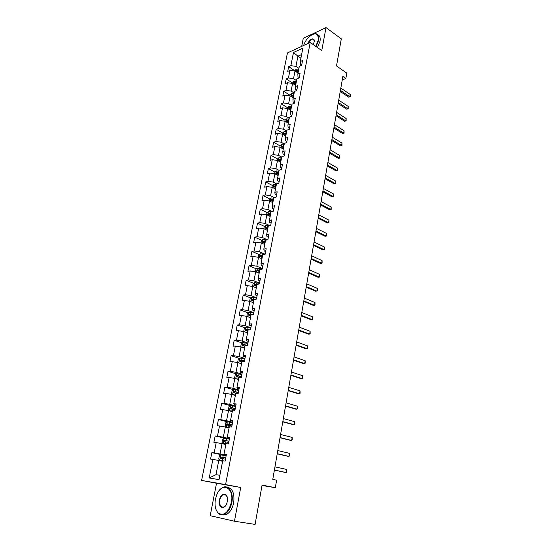 <?xml version="1.0" encoding="UTF-8"?>
<svg xmlns="http://www.w3.org/2000/svg" width="552" height="552" viewBox="0 0 552 552"><rect width="100%" height="100%" fill="white"/><g stroke="black" fill="none" stroke-linecap="round" stroke-linejoin="round"><path stroke-width="0.83" d="M234.455 521.226L240.713 487.464L216.529 483.255L210.202 515.692L234.455 521.226L255.093 524.4L262.076 485.077L275.324 487.685L276.614 480.164L272.778 479.377L342.854 76.424L345.862 78.508L346.787 73.133L336.506 65.943L341.315 38.847L326.018 27.6L303.269 38.295L301.696 46.375M216.529 483.255L201.597 480.426L287.447 52.923L310.217 42.456L225.582 484.587L201.597 480.426M293.498 52.461L290.876 65.688L288.661 66.661L287.723 71.36L289.945 70.401L288.441 77.97L286.226 78.915L285.28 83.656L287.502 82.731L285.984 90.39L283.756 91.294L282.803 96.096L285.032 95.206L283.493 102.948L281.265 103.817L280.299 108.668L282.527 107.812L280.982 115.644L278.746 116.479L277.766 121.385L280.002 120.571L278.436 128.485L276.2 129.285L275.207 134.246L277.449 133.467L275.862 141.471L273.619 142.23L272.619 147.253L274.861 146.508L273.261 154.608L271.011 155.333L270.004 160.404L272.253 159.7L270.625 167.898L268.375 168.574L267.354 173.714L269.604 173.045L267.962 181.339L265.712 181.974L264.677 187.169L266.933 186.548L265.27 194.932L263.014 195.532L261.965 200.79L264.229 200.203L262.545 208.69L260.282 209.242L259.226 214.562L261.489 214.024L259.785 222.608L257.522 223.118L256.452 228.5L258.715 228.004L256.997 236.691L254.727 237.153L253.644 242.597L255.914 242.149L254.175 250.939L251.898 251.36L250.801 256.866L253.078 256.466L251.319 265.36L249.042 265.733L247.931 271.308L250.208 270.949L248.428 279.954L246.144 280.278L245.019 285.922L247.303 285.612L245.502 294.727L243.218 295.003L242.08 300.709L244.363 300.454L242.535 309.672L240.251 309.9L239.099 315.682L241.39 315.475L239.54 324.811L237.25 324.983L236.083 330.834L238.374 330.682L236.504 340.129L234.207 340.253L233.027 346.173L235.325 346.076L233.434 355.64L231.129 355.709L229.936 361.705L232.24 361.663L230.322 371.351L228.017 371.358L226.81 377.43L229.114 377.444L227.169 387.249L224.864 387.2L223.643 393.348L225.947 393.424L223.981 403.353L221.669 403.25L220.434 409.474L222.739 409.605L220.745 419.665L218.433 419.499L217.184 425.806L219.496 425.992L217.474 436.183L215.163 435.956L213.886 442.338L216.205 442.594L214.155 452.916L211.844 452.626L210.553 459.091L212.872 459.409L209.194 477.984L219.04 479.633L222.711 460.754L225.119 461.086L226.396 454.462L223.988 454.158L226.03 443.67L228.431 443.932L229.694 437.391L227.293 437.156L229.301 426.799L231.709 427L232.951 420.548L230.55 420.376L232.537 410.157L234.938 410.288L236.166 403.919L233.772 403.809L235.732 393.721L238.126 393.79L239.34 387.504L236.946 387.456L238.885 377.492L241.272 377.506L242.473 371.296L240.085 371.31L241.997 361.47L244.384 361.429L245.571 355.295L243.184 355.364L245.067 345.655L247.455 345.552L248.621 339.494L246.24 339.618L248.103 330.034L250.484 329.875L251.636 323.893L249.262 324.072L251.098 314.605L253.478 314.392L254.617 308.485L252.243 308.72L254.058 299.363L256.432 299.101L257.556 293.264L255.19 293.554L256.984 284.315L259.35 283.997L260.468 278.236L258.101 278.574L259.875 269.445L262.234 269.079L263.338 263.387L260.972 263.773L262.724 254.755L265.084 254.341L266.174 248.717L263.815 249.152L265.546 240.244L267.899 239.782L268.976 234.227L266.623 234.71L268.327 225.906L270.68 225.395L271.743 219.91L269.39 220.441L271.08 211.74L273.426 211.181L274.475 205.758L272.136 206.338L273.806 197.74L276.145 197.14L277.18 191.779L274.841 192.4L276.49 183.906L278.829 183.257L279.85 177.965L277.518 178.627L279.146 170.23L281.479 169.54L282.486 164.31L280.161 165.013L281.775 156.713L284.101 155.988L285.101 150.813L282.776 151.558L284.37 143.354L286.688 142.588L287.675 137.476L285.356 138.262L286.93 130.148L289.248 129.34L290.228 124.29L287.909 125.111L289.469 117.093L291.78 116.244L292.746 111.249L290.435 112.111L291.973 104.19L294.285 103.307L295.237 98.366L292.933 99.263L294.457 91.425L296.755 90.507L297.7 85.622L295.403 86.56L296.907 78.812L299.205 77.853L300.136 73.023L297.838 73.996L299.329 66.33L301.62 65.343L302.544 60.568L300.253 61.569L302.855 48.19L293.498 52.461L297.914 56.214L295.927 66.357L298.936 68.365M223.988 454.158L226.306 454.917M226.23 455.331L220.034 453.972L222.063 443.635L225.865 444.519M214.155 452.916L220.034 453.972M216.205 442.594L222.063 443.635M227.293 437.156L229.57 438.06M229.446 438.681L223.318 437.218L225.313 427.02L229.08 427.959M217.474 436.183L223.318 437.218M219.496 425.992L225.313 427.02M230.55 420.376L232.785 421.431M232.627 422.239L226.555 420.686L228.528 410.612L232.254 411.606M220.745 419.665L226.555 420.686M222.739 409.605L228.528 410.612M233.772 403.809L234.4 404.575L235.959 405.002M235.766 406.003L229.749 404.354L231.695 394.411L235.393 395.46M223.981 403.353L229.749 404.354M225.947 393.424L231.695 394.411M236.946 387.456L237.546 388.339L239.092 388.787M238.864 389.967L232.909 388.235L234.828 378.417L238.492 379.521M227.169 387.249L232.909 388.235M229.114 377.444L234.828 378.417M240.085 371.31L240.658 372.303L242.19 372.779M241.928 374.132L236.021 372.317L237.926 362.616L241.548 363.775M230.322 371.351L236.021 372.317M232.24 361.663L237.926 362.616M243.184 355.364L243.729 356.468L245.247 356.965M244.95 358.496L239.106 356.592L240.976 347.015L244.57 348.222M233.434 355.64L239.106 356.592M235.325 346.076L240.976 347.015M246.24 339.618L246.758 340.832L248.262 341.35M247.938 343.054L242.142 341.067L243.998 331.6L247.551 332.863M236.504 340.129L242.142 341.067M238.374 330.682L243.998 331.6M249.262 324.072L249.759 325.39L251.243 325.928M250.884 327.791L245.143 325.728L246.972 316.379L250.325 317.621M239.54 324.811L245.143 325.728M241.39 315.475L246.972 316.379M252.243 308.72L252.712 310.134L254.189 310.693M253.796 312.722L248.11 310.576L249.918 301.344L253.409 302.703M242.535 309.672L248.11 310.576M244.363 300.454L249.918 301.344M255.19 293.554L255.638 295.065L257.101 295.644M256.68 297.832L251.043 295.61L252.83 286.488L256.287 287.889M245.502 294.727L251.043 295.61M247.303 285.612L252.83 286.488M258.101 278.574L258.522 280.181L259.971 280.782M259.523 283.121L253.934 280.823L255.7 271.812L259.13 273.261M248.428 279.954L253.934 280.823M250.208 270.949L255.7 271.812M260.972 263.773L261.379 265.477L262.814 266.092M262.331 268.582L256.797 266.216L258.543 257.315L261.938 258.798M251.319 265.36L256.797 266.216M253.078 256.466L258.543 257.315M263.815 249.152L264.194 250.946L265.615 251.581M265.105 254.217L259.626 251.781L261.344 242.983L264.718 244.515M254.175 250.939L259.626 251.781M255.914 242.149L261.344 242.983M266.623 234.71L266.982 236.594L268.389 237.243M267.499 239.858L262.414 237.519L264.118 228.825L267.458 230.398M256.997 236.691L262.414 237.519M258.715 228.004L264.118 228.825M269.39 220.441L269.728 222.408L271.129 223.077M269.742 225.602L265.174 223.422L266.857 214.832L270.169 216.446M259.785 222.608L265.174 223.422M261.489 214.024L266.857 214.832M272.136 206.338L272.447 208.387L273.833 209.077M272.012 211.519L267.906 209.491L269.569 200.997L272.847 202.653M262.545 208.69L267.906 209.491M264.229 200.203L269.569 200.997M274.841 192.4L275.137 194.532L276.511 195.242M274.303 197.609L270.597 195.718L272.239 187.328L275.496 189.019M265.27 194.932L270.597 195.718M266.933 186.548L272.239 187.328M277.518 178.627L277.794 180.842L279.153 181.56M276.607 183.871L273.261 182.112L274.889 173.811L278.111 175.543M267.962 181.339L273.261 182.112M269.604 173.045L274.889 173.811M280.161 165.013L280.416 167.304L281.768 168.043M279.112 170.402L275.897 168.657L277.504 160.453L280.699 162.219M270.625 167.898L275.897 168.657M272.253 159.7L277.504 160.453M282.776 151.558L283.01 153.925L284.349 154.677M281.692 157.141L278.505 155.36L280.092 147.253L283.259 149.054M273.261 154.608L278.505 155.36M274.861 146.508L280.092 147.253M285.356 138.262L285.577 140.705L286.902 141.471M284.239 144.024L281.078 142.209L282.645 134.191L285.791 136.027M275.862 141.471L281.078 142.209M277.449 133.467L282.645 134.191M287.909 125.111L288.116 127.629L289.427 128.409M286.757 131.059L283.625 129.209L285.17 121.281L288.289 123.151M278.436 128.485L283.625 129.209M280.002 120.571L285.17 121.281M290.435 112.111L290.621 114.699L291.925 115.499M289.248 118.238L286.136 116.355L287.675 108.516L290.766 110.421M280.982 115.644L286.136 116.355M282.527 107.812L287.675 108.516M292.933 99.263L293.098 101.92L294.395 102.727M291.711 105.563L288.627 103.645L290.145 95.896L293.209 97.835M283.493 102.948L288.627 103.645M285.032 95.206L290.145 95.896M295.403 86.56L295.555 89.279L296.831 90.107M294.147 93.026L291.09 91.08L292.588 83.414L295.63 85.381M285.984 90.39L291.09 91.08M287.502 82.731L292.588 83.414M297.838 73.996L297.976 76.783L299.246 77.618M296.555 80.626L293.519 78.653L295.003 71.07L298.025 73.057M288.441 77.97L293.519 78.653M289.945 70.401L295.003 71.07M300.253 61.569L300.371 64.425L301.633 65.274M300.902 58.25L297.914 56.214L301.62 54.558M290.876 65.688L295.927 66.357M310.217 42.456L321.754 50.591L326.018 27.6M240.713 487.464L225.582 484.587M262.007 485.477L275.324 487.685M342.24 79.923L345.862 78.508M222.608 461.286L218.764 460.471L215.984 474.665L219.882 475.293M209.194 477.984L215.984 474.665M212.872 459.409L218.764 460.471M288.661 66.661L294.796 70.725M286.226 78.915L292.408 82.917M283.756 91.294L289.993 95.234M281.265 103.817L287.558 107.695M278.746 116.479L285.087 120.288M276.2 129.285L282.589 133.025M273.619 142.23L280.071 145.907L279.816 147.211M271.011 155.333L277.539 158.941M279.588 160.08L279.961 160.287M268.375 168.574L274.993 172.134M277.063 173.252L277.78 173.638M265.712 181.974L272.419 185.479M274.53 186.583L275.71 187.197M263.014 195.532L269.811 198.975M271.991 200.079L273.226 200.7M260.282 209.242L267.182 212.63M269.473 213.748L270.583 214.293M257.522 223.118L264.525 226.437M267.078 227.652L267.913 228.045M254.727 237.153L261.841 240.41M251.898 251.36L259.13 254.548M249.042 265.733L256.383 268.852M246.144 280.278L253.609 283.328M243.218 295.003L250.808 297.976M240.251 309.9L247.979 312.798M237.25 324.983L245.116 327.798M234.207 340.253L242.224 342.985M231.129 355.709L239.306 358.358M228.017 371.358L236.359 373.918M224.864 387.2L233.379 389.671M221.669 403.25L230.377 405.623M218.433 419.499L227.472 421.804M215.163 435.956L225.878 438.502M211.844 452.626L226.147 455.766M340.825 88.085L350.216 94.447L350.209 96.855L348.685 97.152L340.232 91.466M350.216 94.447L349.823 96.738L340.418 90.397M350.209 96.855L348.685 97.152M294.74 71.035L296.238 69.09L298.784 69.145M298.494 70.628L296.486 70.428L296.162 71.374L298.315 71.574M296.486 70.428L298.377 71.242M315.758 46.368L318.256 40.192C318.552 33.223 315.578 32.009 309.327 36.542C306.664 39.054 304.766 42.035 303.628 45.485M312.991 34.169L315.489 33.644C318.193 33.969 319.242 36.17 318.635 40.241L316.068 46.582M307.436 43.732C310.472 38.709 312.825 37.584 314.502 40.358L313.384 44.691M317.883 34.824C319.856 35.659 320.567 37.798 320.015 41.227L317.455 47.562M314.536 41.11L312.97 39.088C311.08 39.282 309.403 40.758 307.947 43.498M231.385 502.348C234.469 487.761 222.09 481.447 216.922 494.378L215.439 499.16C214.411 505.487 215.411 510.165 218.433 513.208C224.14 516.12 228.459 512.497 231.385 502.348M218.875 490.99L222.615 487.582C228.466 484.187 233.882 492.584 231.84 502.43C230.632 508.075 228.307 511.952 224.871 514.071C222.553 515.271 220.455 515.099 218.564 513.553L218.433 513.208M227.32 501.533L226.679 503.728C224.064 510.614 217.716 507.205 219.351 499.946C220.834 494.861 223.008 493.088 225.878 494.626C227.327 496.131 227.81 498.435 227.32 501.533M227.293 497.297L226.003 494.971L223.077 494.647C221.462 495.599 220.365 497.393 219.793 500.022C219.344 505.425 220.786 507.73 224.126 506.936L225.844 505.315M227.141 487.216C232.544 488.251 234.724 493.426 233.675 502.748C232.475 508.378 230.156 512.249 226.713 514.361L222.132 514.864M338.728 100.153L348.188 106.412L348.188 108.827L346.649 109.13L338.135 103.534M348.188 106.412L347.794 108.73L338.321 102.486M348.188 108.827L346.649 109.13M336.603 112.353L346.138 118.514L346.138 120.929L344.593 121.24L336.016 115.734M346.138 118.514L345.745 120.853L336.196 114.712M346.138 120.929L344.593 121.24M292.318 83.38L293.843 81.337L296.403 81.406M296.113 82.903L294.085 82.696L293.774 83.656L295.927 83.856M294.085 82.696L295.996 83.504M289.876 95.862L290.041 95.006L291.421 93.716L293.995 93.799M293.698 95.317L291.67 95.103L291.359 96.069L293.512 96.276M291.67 95.103L293.588 95.896M334.457 124.683L344.068 130.741L344.075 133.156L342.523 133.474L333.87 128.064M344.068 130.741L343.668 133.108L334.043 127.07M344.075 133.156L342.523 133.474M332.29 137.151L341.978 143.099L341.985 145.521L340.418 145.838L331.704 140.525M341.978 143.099L341.578 145.493L331.869 139.559M341.985 145.521L340.418 145.838M330.103 149.751L339.866 155.595L339.873 158.017L338.3 158.341L329.51 153.125M339.866 155.595L339.459 158.01L329.675 152.193M339.873 158.017L338.3 158.341M287.399 108.482L287.592 107.509L288.979 106.239L291.559 106.329M291.263 107.861L289.22 107.647L288.917 108.62L291.077 108.834M289.22 107.647L291.152 108.433M284.901 121.247L285.115 120.163L286.502 118.894L289.096 118.997M288.799 120.55L286.743 120.329L286.453 121.316L288.606 121.537M286.743 120.329L288.689 121.102M282.369 134.157L282.61 132.949L284.004 131.7L286.612 131.811M286.302 133.384L284.239 133.156L283.956 134.15L286.108 134.377M284.239 133.156L286.198 133.922M280.071 145.887L281.472 144.645L284.094 144.776M283.783 146.363L281.706 146.121L281.437 147.129L283.59 147.363M281.706 146.121L283.68 146.88M280.347 162.026L280.726 162.115M277.228 160.418L277.511 158.969L278.912 157.734L281.548 157.879M281.237 159.487L279.146 159.245L278.884 160.259L281.037 160.501M279.146 159.245L281.134 159.99M277.69 175.315L278.139 175.419M274.606 173.776L274.917 172.196L276.324 170.982L278.967 171.141M278.656 172.762L276.559 172.514L276.304 173.542L278.456 173.79M276.559 172.514L278.56 173.245M274.993 188.756L275.524 188.881M271.963 187.287L272.295 185.582L273.709 184.375L276.366 184.547M276.048 186.19L273.937 185.934L273.695 186.976L275.841 187.232M273.937 185.934L275.959 186.659M272.26 202.356L272.881 202.494M269.286 200.956L269.645 199.12L271.06 197.927L273.73 198.113M273.406 199.776L271.287 199.513L271.06 200.562L273.205 200.825M271.287 199.513L273.323 200.224M269.493 216.115L270.204 216.267M266.575 214.783L266.961 212.817L268.382 211.63L271.067 211.837M270.735 213.52L268.61 213.244L268.389 214.307L270.528 214.583M268.61 213.244L270.652 213.948M266.685 230.032L267.499 230.205M263.835 228.776L264.249 226.672L265.671 225.499L268.776 225.809M268.037 227.424L265.898 227.141L265.685 228.217L267.83 228.5M266.926 227.631L267.955 227.831M263.835 244.115L264.76 244.301M261.062 242.935L261.503 240.686L262.931 239.533L266.74 240.01M265.305 241.486L263.138 241.203L262.938 242.293L265.091 242.576M263.138 241.203L265.229 241.879M260.944 258.364L261.986 258.571M258.253 257.267L258.722 254.872L260.151 253.734L264.774 254.396M262.538 255.721L260.344 255.431L260.158 256.528L262.324 256.825M260.744 256.556L261.386 255.886L262.469 256.093M258.005 272.785L259.178 273.012M255.41 271.77L255.907 269.224L257.349 268.099L262.283 268.838M259.737 270.128L257.522 269.831L257.349 270.942L259.523 271.246M257.943 270.97L258.564 270.273L259.675 270.48M255.024 287.378L256.342 287.627M252.533 286.447L253.064 283.749L254.506 282.638L259.468 283.397M256.908 284.708L254.665 284.397L254.5 285.522L256.687 285.832M255.107 285.556L255.714 284.825L256.846 285.032M251.988 302.144L253.471 302.413M249.628 301.295L250.187 298.446L251.629 297.355L256.618 298.128M254.044 299.46L251.774 299.143L251.622 300.281L253.823 300.605M252.236 300.322L252.823 299.557L253.982 299.764M248.897 317.096L250.56 317.379M246.91 316.372L247.268 313.322L248.717 312.246L253.741 313.032M251.829 314.536L248.848 314.074L248.704 315.22L250.918 315.551M249.332 315.268L249.904 314.467L251.084 314.674M245.75 332.221L247.62 332.532M247.054 332.683L247.565 332.794M244.198 331.676L243.749 331.303L244.322 328.385L245.771 327.322L250.822 328.123M250.084 329.896L245.881 329.178L245.75 330.344L247.979 330.682M246.399 330.4L246.951 329.558L249.097 329.965M242.535 347.539L244.639 347.877M243.701 347.932L244.591 348.105M241.424 347.16L240.755 346.58L241.334 343.627L242.79 342.585L247.869 343.399M247.503 345.276L242.887 344.476L242.763 345.649L245.005 345.994M243.432 345.718L243.956 344.841L247.462 345.511M239.251 363.037L241.617 363.402M240.334 363.382L241.583 363.609M238.574 362.823L237.726 362.05L238.312 359.062L239.775 358.034L244.874 358.869M244.508 360.767L239.851 359.959L239.74 361.146L241.99 361.505M240.424 361.222L240.927 360.304L244.467 360.98M327.881 162.495L337.727 168.222L337.734 170.651L336.154 170.982L327.295 165.869M337.727 168.222L337.313 170.665L327.453 164.958M337.734 170.651L336.154 170.982M325.645 175.377L335.568 180.994L335.575 183.423L333.988 183.761L325.059 178.744M335.568 180.994L335.147 183.464L325.211 177.868M335.575 183.423L333.988 183.761M323.375 188.404L333.38 193.897L333.394 196.333L331.793 196.678L322.789 191.772M333.38 193.897L332.959 196.402L322.941 190.93M333.394 196.333L331.793 196.678M321.085 201.577L331.172 206.952L331.186 209.394L329.578 209.739L320.505 204.944M331.172 206.952L330.745 209.477L320.643 204.13M331.186 209.394L329.578 209.739M318.773 214.9L328.937 220.151L328.951 222.594L327.336 222.946L318.187 218.261M328.937 220.151L328.509 222.704L318.325 217.481M316.427 228.376L326.68 233.496L326.694 235.945L325.066 236.304L315.841 231.73M326.68 233.496L326.246 236.083L315.972 230.984M314.06 242.004L324.397 246.999L324.41 249.442L322.775 249.808L313.474 245.357M324.397 246.999L323.955 249.607L313.598 244.639M311.659 255.79L322.085 260.647L322.106 263.097L320.457 263.47L311.08 259.136M322.085 260.647L321.637 263.29L311.197 258.453M309.237 269.728L319.746 274.454L319.774 276.904L318.111 277.283L308.651 273.074M319.746 274.454L319.297 277.125L308.768 272.433M306.781 283.838L317.386 288.42L317.407 290.876L315.744 291.256L306.201 287.171M317.386 288.42L316.931 291.125L306.305 286.571M304.297 298.108L314.992 302.544L315.019 305.001L313.343 305.394L303.724 301.44M314.992 302.544L314.53 305.284L303.821 300.868M301.792 312.542L312.577 316.834L312.604 319.297L310.914 319.691L301.213 315.875M312.577 316.834L312.108 319.601L301.302 315.344M299.246 327.157L310.127 331.297L310.162 333.753L308.458 334.16L298.673 330.475M310.127 331.297L309.658 334.091L298.756 329.986M296.679 341.936L307.657 345.925L307.685 348.388L305.974 348.795L296.1 345.248M307.657 345.925L307.174 348.754L296.183 344.8M294.078 356.896L305.152 360.725L305.187 363.188L303.462 363.609L293.498 360.208M305.152 360.725L304.663 363.589L293.574 359.794M291.442 372.041L302.613 375.698L302.655 378.168L300.916 378.589L290.869 375.339M302.613 375.698L302.123 378.603L290.932 374.974M288.779 387.359L300.046 390.857L300.088 393.321L298.342 393.755L288.206 390.65M300.046 390.857L299.55 393.79L288.261 390.333M286.081 402.87L297.452 406.196L297.493 408.666L296.948 409.163L295.741 409.108L285.508 406.155M297.452 406.196L296.948 409.163L285.556 405.879M283.348 418.575L294.823 421.721L294.871 424.191L294.32 424.723L293.105 424.64L282.783 421.845M294.823 421.721L294.32 424.723L282.824 421.618M280.588 434.465L292.167 437.432L292.215 439.903L291.649 440.475L290.435 440.358L280.016 437.736M292.167 437.432L291.649 440.475L280.05 437.55M235.89 378.734L238.567 379.127M236.925 379.045L238.533 379.307M235.656 378.665L234.655 377.706L235.249 374.684L236.677 373.697L241.852 374.525M241.479 376.45L236.773 375.636L236.677 376.837L240.444 377.499M237.388 376.919L237.857 375.967L241.445 376.637M238.788 390.381L233.62 389.512L232.15 390.499L231.55 393.569L232.62 394.632L235.476 395.046M232.62 394.632L235.442 395.204M238.409 392.327L233.662 391.506L233.579 392.727L238.174 393.555M234.317 392.817L234.759 391.823L238.374 392.486M235.683 406.438L230.488 405.547L229.011 406.52L228.404 409.618L229.473 410.729L232.344 411.171M229.473 410.729L232.316 411.302M235.304 408.404L230.515 407.583L230.439 408.811L235.062 409.653M231.212 408.915L231.612 407.88L235.276 408.542M232.537 422.694L227.314 421.79L225.83 422.735L225.216 425.882L226.285 427.034L229.17 427.496M226.285 427.034L229.149 427.6M232.15 424.688L227.327 423.86L227.258 425.102L231.909 425.951M228.066 425.219L228.431 424.136L232.13 424.798M277.787 450.563L289.476 453.337L289.524 455.814L288.951 456.421L287.737 456.276L277.221 453.813M289.476 453.337L288.951 456.421L277.249 453.675M229.356 439.157L224.098 438.233L222.615 439.164L221.994 442.345L223.063 443.553L225.954 444.029M223.063 443.553L225.94 444.105M228.963 441.179L224.091 440.344L224.036 441.6L228.721 442.456M224.899 441.738L225.209 440.606L228.949 441.262M274.958 466.854L286.75 469.441L286.805 471.912L286.219 472.56L284.998 472.388L274.392 470.097M286.75 469.441L286.219 472.56L274.406 470.007M226.134 455.835L220.841 454.896L219.358 455.8L218.723 459.029L219.793 460.278L222.704 460.782M219.793 460.278L222.697 460.83M225.733 457.884L220.821 457.042L220.772 458.312L225.485 459.174M221.697 458.471L221.945 457.284L225.727 457.939M296.203 69.124L295.727 71.546M297.859 71.463L297.604 72.788M298.335 69.034L298.045 70.518M293.809 81.372L293.312 83.883M295.472 83.745L295.21 85.105M295.948 81.296L295.658 82.793M291.387 93.75L290.876 96.358M293.057 96.165L292.788 97.566M293.54 93.688L293.243 95.206M288.944 106.267L288.413 108.972M290.614 108.723L290.338 110.158M291.104 106.219L290.8 107.75M286.467 118.928L285.922 121.73M288.144 121.426L287.861 122.896M288.634 118.887L288.337 120.439M283.963 131.728L283.397 134.633M285.646 134.267L285.356 135.771M286.143 131.707L285.839 133.273M281.437 144.672L280.851 147.681M283.121 147.26L282.817 148.798M283.625 144.665L283.314 146.252M278.877 157.768L278.27 160.88M280.568 160.39L280.257 161.977M281.078 157.768L280.761 159.376M276.29 171.01L275.662 174.225M277.98 173.68L277.663 175.301M278.498 171.03L278.18 172.652M273.668 184.402L273.019 187.728M275.365 187.121L275.048 188.77M275.89 184.437L275.572 186.079M271.025 197.954L270.349 201.39M272.722 200.721L272.398 202.384M273.254 198.002L272.929 199.665M268.341 211.664L267.651 215.218M270.045 214.473L269.721 216.156M270.583 211.726L270.252 213.41M265.636 225.533L264.919 229.197M267.34 228.39L267.009 230.094M267.886 225.609L267.554 227.314M262.89 239.561L262.152 243.349M264.601 242.473L264.27 244.198M265.153 239.658L264.815 241.383M264.187 241.679L263.152 241.203M260.116 253.761L259.35 257.667M261.834 256.721L261.496 258.467M262.386 253.872L262.048 255.617M261.42 255.893L260.371 255.431M257.308 268.127L256.521 272.157M259.026 271.135L258.688 272.902M259.592 268.258L259.247 270.025M258.619 270.273L257.563 269.825M254.465 282.665L253.658 286.826M256.19 285.729L255.845 287.516M256.756 282.817L256.411 284.597M255.79 284.832L254.72 284.397M251.595 297.383L250.753 301.668M253.32 300.495L252.968 302.31M253.892 297.549L253.54 299.356M252.919 299.563L251.843 299.143M248.683 312.273L247.82 316.696M250.415 315.447L250.056 317.276M250.994 312.46L250.636 314.288M250.015 314.474L248.931 314.067M245.737 327.35L244.846 331.904M247.468 330.572L247.11 332.428M248.055 327.55L247.696 329.406M247.075 329.565L245.978 329.171M242.756 342.613L241.838 347.305M244.488 345.89L244.129 347.767M245.088 342.833L244.722 344.703M244.101 344.841L242.997 344.469M239.734 358.062L238.788 362.892M241.472 361.394L241.107 363.299M242.08 358.303L241.707 360.201M241.093 360.311L239.975 359.945M236.677 373.697L235.704 378.679M238.423 377.099L238.05 379.024M239.03 373.959L238.657 375.884M238.043 375.967L236.911 375.622M233.586 389.539L232.592 394.604M235.331 392.996L234.952 394.942M235.945 389.822L235.573 391.761M234.952 391.823L233.813 391.492M230.446 405.575L229.446 410.702M232.199 409.094L231.819 411.067M232.827 405.879L232.44 407.845M231.826 407.88L230.681 407.569M227.279 421.811L226.258 427.006M229.032 425.392L228.638 427.393M229.66 422.135L229.273 424.129M228.666 424.136L227.5 423.839M224.064 438.26L223.036 443.518M225.816 441.904L225.423 443.932M226.458 438.605L226.065 440.627M225.457 440.599L224.284 440.323M220.807 454.917L219.765 460.244M222.566 458.629L222.166 460.678M223.215 455.29L222.822 457.332M222.208 457.277L221.028 457.022M312.97 39.088L314.343 40.061M226.713 514.361L224.871 514.071M223.077 494.647L226.244 495.213M226.003 494.971L225.878 494.626M261.386 255.886L260.344 255.431M258.564 270.273L257.522 269.831M255.714 284.825L254.665 284.397M252.823 299.557L251.774 299.143M249.904 314.467L248.848 314.074M246.951 329.558L245.881 329.178M243.956 344.841L242.887 344.476M240.927 360.304L239.851 359.959M237.857 375.967L236.773 375.636M234.759 391.823L233.662 391.506M231.612 407.88L230.515 407.583M228.431 424.136L227.327 423.86M225.209 440.606L224.091 440.344M221.945 457.284L220.821 457.042"/></g></svg>
